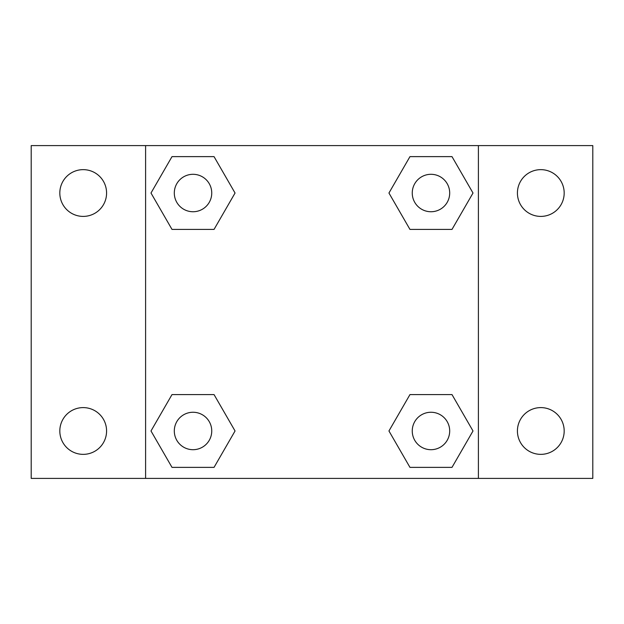 <?xml version="1.0" encoding="UTF-8"?>
<svg xmlns="http://www.w3.org/2000/svg" width="624" height="624" viewBox="0 0 624 624"><rect width="100%" height="100%" fill="white"/><g stroke="black" fill="none" stroke-linecap="round" stroke-linejoin="round"><path stroke-width="0.94" d="M83.203 454.358A23.377 23.377 0 0 0 103.444 419.289A23.377 23.377 0 0 0 62.954 419.289A23.377 23.377 0 0 0 83.203 454.358M540.797 454.358A23.377 23.377 0 0 0 561.046 419.289A23.377 23.377 0 0 0 520.556 419.289A23.377 23.377 0 0 0 540.797 454.358M540.797 216.403A23.377 23.377 0 0 0 561.046 181.334A23.377 23.377 0 0 0 520.556 181.334A23.377 23.377 0 0 0 540.797 216.403M83.203 216.403A23.377 23.377 0 0 0 103.444 181.334A23.377 23.377 0 0 0 62.954 181.334A23.377 23.377 0 0 0 83.203 216.403M592.8 478.397L31.2 478.397L31.2 145.603L592.8 145.603L592.8 478.397M172.006 394.579L214.04 394.579L235.053 430.973L214.04 467.376L172.006 467.376L150.992 430.973L172.006 394.579L214.04 394.579L172.006 394.579M409.96 156.624L451.994 156.624L473.008 193.027L451.994 229.421L409.96 229.421L388.947 193.027L409.96 156.624L451.994 156.624L409.96 156.624M145.603 478.397L145.603 145.603M478.397 145.603L478.397 478.397M172.006 156.624L214.04 156.624L235.053 193.027L214.04 229.421L172.006 229.421L150.992 193.027L172.006 156.624L214.04 156.624L172.006 156.624M409.96 394.579L451.994 394.579L473.008 430.973L451.994 467.376L409.96 467.376L388.947 430.973L409.96 394.579L451.994 394.579L409.96 394.579M451.994 467.376L409.96 467.376L451.994 467.376M449.693 430.973A18.72 18.72 0 0 0 421.613 414.765A18.72 18.72 0 0 0 421.613 447.19A18.72 18.72 0 0 0 449.693 430.973M214.04 467.376L172.006 467.376L214.04 467.376M211.747 430.973A18.72 18.72 0 0 0 183.667 414.765A18.72 18.72 0 0 0 183.667 447.19A18.72 18.72 0 0 0 211.747 430.973M451.994 229.421L409.96 229.421L451.994 229.421M449.693 193.027A18.72 18.72 0 0 0 421.613 176.81A18.72 18.72 0 0 0 421.613 209.235A18.72 18.72 0 0 0 449.693 193.027M214.04 229.421L172.006 229.421L214.04 229.421M211.747 193.027A18.72 18.72 0 0 0 183.667 176.81A18.72 18.72 0 0 0 183.667 209.235A18.72 18.72 0 0 0 211.747 193.027"/></g></svg>
